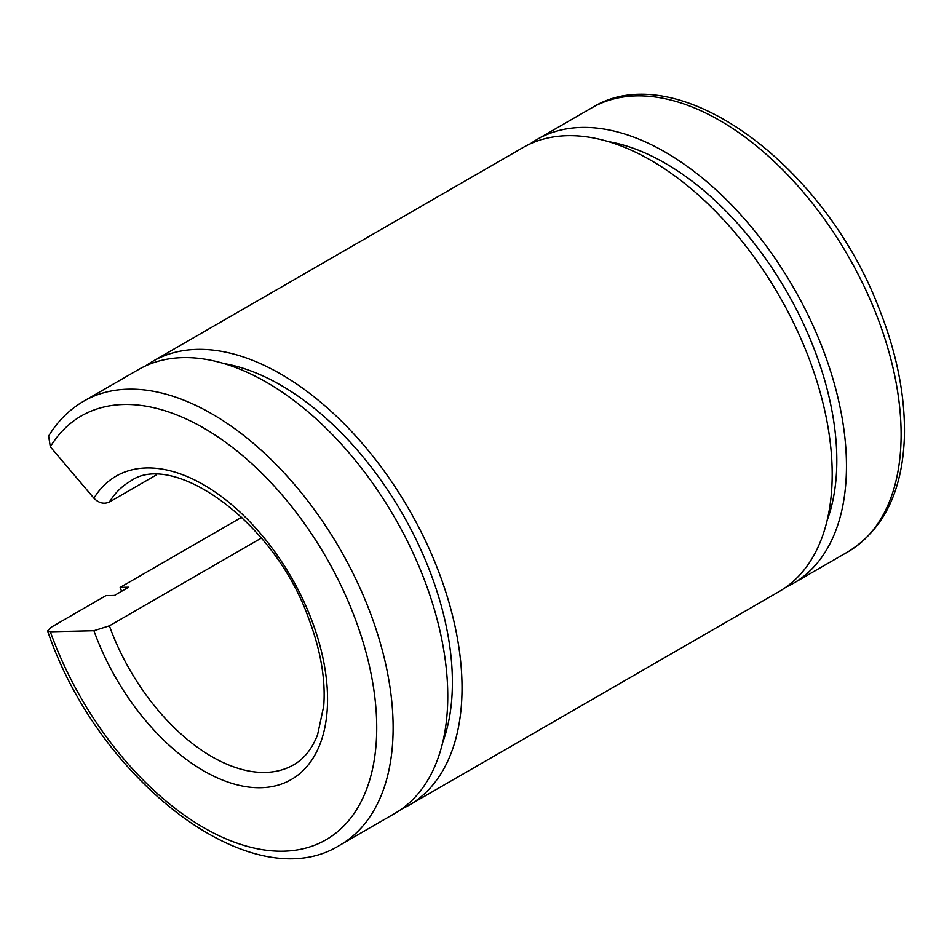 <?xml version="1.0" encoding="UTF-8"?>
<svg xmlns="http://www.w3.org/2000/svg" width="952" height="952" viewBox="0 0 952 952"><rect width="100%" height="100%" fill="white"/><g stroke="black" fill="none" stroke-linecap="round" stroke-linejoin="round"><path stroke-width="1.43" d="M156.592 474.786L109.385 502.037C103.97 504.405 98.818 503.132 93.927 498.205L50.313 446.821L48.623 436.052C57.763 421.093 69.472 409.467 83.752 401.161L138.409 369.602A256.29 147.965 -120 0 1 394.687 517.567A256.29 147.965 -120 0 1 394.687 813.508L340.031 845.067A256.29 147.965 -120 0 0 340.042 549.125A256.29 147.965 -120 0 0 83.752 401.161M241.784 517.186L120.166 587.408A256.29 147.965 -120 0 0 121.594 591.311M261.36 538.07L109.385 625.821L93.927 630.724L50.313 631.759L47.6 630.926L51.241 627.201L105.898 595.643L114.442 595.44L128.71 587.205L120.166 587.408M786.043 587.098A256.29 147.965 -120 0 0 793.385 583.326A256.29 147.965 -120 0 0 793.385 287.397A256.29 147.965 -120 0 0 537.095 139.42A256.29 147.965 -120 0 0 530.157 143.883M827.098 520.565A242.653 140.099 -120 0 0 786.566 291.324A242.653 140.099 -120 0 0 608.304 141.598M401.625 809.045A256.29 147.965 -120 0 0 408.955 805.273L779.117 591.561A256.29 147.965 -120 0 0 779.117 295.632A256.29 147.965 -120 0 0 522.827 147.655L152.677 361.367A256.29 147.965 -120 0 0 145.739 365.83M408.955 805.273A256.29 147.965 -120 0 0 408.955 509.332A256.29 147.965 -120 0 0 152.677 361.367M442.68 742.512A242.653 140.099 -120 0 0 402.137 513.271A242.653 140.099 -120 0 0 223.875 363.545M848.03 551.767A256.29 147.965 -120 0 0 848.042 255.838A256.29 147.965 -120 0 0 591.751 107.874C676.253 54.871 823.551 163.589 878.577 307.282C896.784 352.823 905.388 396.02 904.4 436.897C902.472 491.232 883.682 529.526 848.03 551.767L793.385 583.326M109.385 625.821A163.589 94.45 -120 0 0 293.68 764.777C304.069 758.887 312.03 748.903 317.575 734.801L323.716 706.182C325.739 679.68 320.729 650.454 308.662 618.491C274.307 520.53 171.717 449.998 130.103 481.438A163.589 94.45 -120 0 0 109.385 502.037M93.927 630.724A175.18 101.138 -120 0 0 281.982 783.877A175.18 101.138 -120 0 0 281.982 562.192A175.18 101.138 -120 0 0 93.927 498.205M50.313 631.759A244.7 141.277 -120 0 0 313.029 845.816A244.7 141.277 -120 0 0 313.029 536.107A244.7 141.277 -120 0 0 50.313 446.821M47.6 630.926C98.032 780.581 252.435 900.425 340.031 845.067M537.095 139.42L591.751 107.874"/></g></svg>
